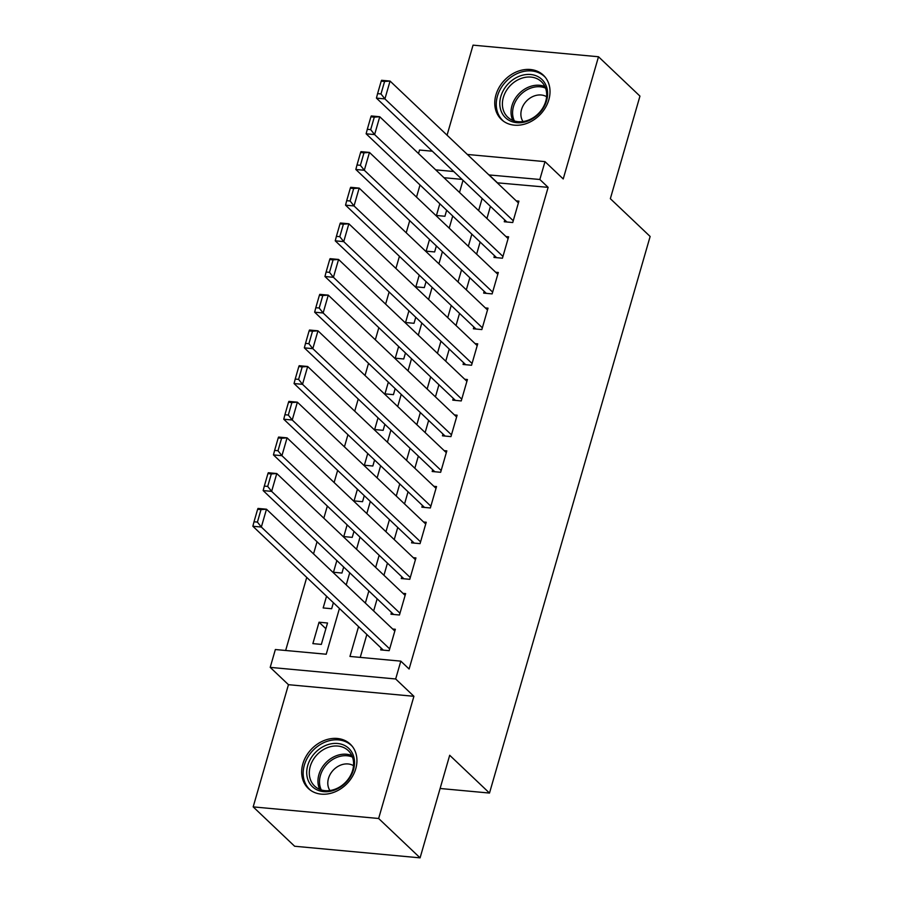 <?xml version="1.0" encoding="UTF-8"?>
<svg xmlns="http://www.w3.org/2000/svg" width="903" height="903" viewBox="0 0 903 903"><rect width="100%" height="100%" fill="white"/><g stroke="black" fill="none" stroke-linecap="round" stroke-linejoin="round"><path stroke-width="1.35" d="M495.939 94.894A30.521 24.765 -46.5 0 0 501.379 119.467A30.521 24.765 -46.5 0 0 528.041 122.921A30.521 24.765 -46.5 0 0 548.832 99.781A30.521 24.765 -46.5 0 0 543.392 75.209A30.521 24.765 -46.5 0 0 516.73 71.755A30.521 24.765 -46.5 0 0 495.939 94.894M302.855 763.859A30.521 24.765 -46.5 0 0 308.284 788.432A30.521 24.765 -46.5 0 0 334.957 791.886A30.521 24.765 -46.5 0 0 355.748 768.758A30.521 24.765 -46.5 0 0 350.308 744.174A30.521 24.765 -46.5 0 0 323.635 740.72A30.521 24.765 -46.5 0 0 302.855 763.859M418.518 153.544L419.534 150.033L432.356 151.219M440.111 788.488L489.494 793.06L650.137 236.473L610.349 198.694L639.956 96.113L598.497 56.754L473.048 45.15L447.064 135.179M489.494 793.06L449.694 755.269L420.087 857.85L294.638 846.246L253.179 806.887L378.639 818.49L413.913 696.292L395.672 678.977L270.211 667.373L275.359 649.528L326.22 654.235L339.438 608.464M413.913 696.292L288.452 684.688L253.179 806.887M288.452 684.688L270.211 667.373M420.019 184.957L416.52 197.091M409.725 220.637L406.215 232.771M399.419 256.317L395.92 268.451M389.125 291.996L385.626 304.13M378.831 327.665L375.321 339.81M368.526 363.345L365.026 375.49M358.231 399.024L354.732 411.17M347.937 434.704L344.427 446.838M337.632 470.384L334.133 482.518M327.337 506.064L323.827 518.198M317.043 541.744L313.533 553.878M306.738 577.423L285.653 650.476M420.087 857.85L378.639 818.49M504.777 219.971L504.258 221.754L512.735 222.533L518.92 201.132L516.268 200.884M494.472 255.651L493.964 257.434L502.44 258.213L508.615 236.812L505.962 236.563M484.177 291.33L483.658 293.114L492.135 293.893L498.321 272.492L495.668 272.243M473.883 327.01L473.364 328.794L481.841 329.572L488.026 308.171L485.374 307.923M463.578 362.679L463.07 364.473L471.547 365.252L477.721 343.84L475.068 343.603M453.283 398.358L452.764 400.142L461.241 400.932L467.427 379.52L464.774 379.283M442.989 434.038L442.47 435.822L450.947 436.612L457.132 415.199L454.48 414.951M432.684 469.718L432.176 471.501L440.653 472.292L446.827 450.879L444.174 450.631M422.39 505.398L421.87 507.181L430.347 507.971L436.533 486.559L433.88 486.311M412.095 541.078L411.576 542.861L420.053 543.64L426.227 522.239L423.575 521.99M401.79 576.757L401.282 578.541L409.759 579.32L415.933 557.919L413.281 557.67M391.496 612.437L390.976 614.221L399.453 614.999L405.639 593.598L402.986 593.35M325.881 628.702L319.052 622.212L312.867 643.625L321.344 644.403L327.529 623.002L319.052 622.212M326.547 596.228L323.172 607.945L331.649 608.724L333.376 602.707M336.853 560.549L333.467 572.265L341.944 573.044L343.682 567.039M347.147 524.869L343.761 536.585L352.238 537.364L353.976 531.359M357.441 489.189L354.066 500.905L362.543 501.696L364.27 495.679M367.747 453.509L364.361 465.226L372.837 466.016L374.576 459.999M378.041 417.841L374.655 429.546L383.132 430.336L384.87 424.32M388.335 382.161L384.96 393.866L393.437 394.656L395.164 388.64M398.641 346.481L395.254 358.198L403.731 358.976L405.47 352.96M408.935 310.801L405.549 322.518L414.025 323.297L415.764 317.28M419.229 275.122L415.854 286.838L424.331 287.617L426.058 281.612M429.535 239.442L426.148 251.158L434.625 251.937L436.363 245.932M462.02 179.381L443.983 177.71M439.829 203.762L436.442 215.478L444.919 216.268L446.658 210.252M358.559 626.626L349.958 656.436L400.819 661.143L409.104 669.01L548.132 187.35L497.226 182.812M490.431 206.347L486.931 218.492M480.136 242.027L476.626 254.172M469.831 277.706L466.332 289.84M459.537 313.386L456.026 325.52M449.242 349.066L445.732 361.2M438.937 384.746L435.438 396.88M428.643 420.426L425.132 432.56M418.349 456.105L414.838 468.239M408.043 491.774L404.544 503.919M397.749 527.454L394.239 539.599M387.443 563.133L383.944 575.267M377.149 598.813L373.65 610.947M366.855 634.493L360.241 657.384M381.201 648.117L380.682 649.9L389.159 650.679L395.333 629.278L392.681 629.03M467.359 154.458L544.994 161.637L563.224 178.952L598.497 56.754M544.994 161.637L539.836 179.483L488.929 174.934M548.132 187.35L539.836 179.483M400.819 661.143L395.672 678.977M453.735 171.514L435.686 169.843M346.233 584.918L349.732 572.784M356.527 549.238L360.026 537.104M366.821 513.559L370.332 501.425M377.127 477.89L380.626 465.745M387.421 442.21L390.92 430.065M397.715 406.531L401.225 394.385M408.021 370.851L411.52 358.717M418.315 335.171L421.825 323.037M428.609 299.491L432.119 287.357M438.914 263.811L442.414 251.677M449.209 228.132L452.719 215.998M459.503 192.463L463.013 180.318M482.134 198.479L478.635 210.613M471.84 234.159L468.341 246.293M461.546 269.839L458.035 281.973M451.24 305.519L447.741 317.653M440.946 341.199L437.447 353.333M430.652 376.867L427.142 389.012M420.346 412.547L416.847 424.692M410.052 448.227L406.553 460.372M399.758 483.906L396.248 496.04M389.453 519.586L385.953 531.72M379.158 555.266L375.659 567.4M368.864 590.946L365.354 603.08M497.271 182.643L488.986 174.776M389.678 648.896L261.339 527.047L252.863 526.257L383.335 650.137M257.626 509.292L258.01 508.423L266.487 509.213L261.339 527.047L257.411 522.092L261.012 509.597L257.626 509.292L254.014 521.776L257.411 522.092M394.825 631.062L266.487 509.213L261.012 509.597M252.863 526.257L254.014 521.776M353.513 769.683A26.413 21.424 133.5 0 1 323.669 791.649A26.413 21.424 133.5 0 1 307.742 765.451A26.413 21.424 133.5 0 1 337.575 743.485A26.413 21.424 133.5 0 1 353.513 769.683M310.26 766.387A24.449 19.843 -46.5 0 0 314.616 786.084A24.449 19.843 -46.5 0 0 335.984 788.85A24.449 19.843 -46.5 0 0 352.644 770.315A24.449 19.843 -46.5 0 0 348.287 750.619A24.449 19.843 -46.5 0 0 326.92 747.853A24.449 19.843 -46.5 0 0 310.26 766.387M353.513 765.676A17.405 14.132 -46.5 0 0 328.466 778.454A17.405 14.132 -46.5 0 0 329.934 790.52M352.362 746.454A30.318 24.607 -46.5 0 0 351.504 745.573A30.318 24.607 -46.5 0 0 325.001 742.142A30.318 24.607 -46.5 0 0 304.345 765.134A30.318 24.607 -46.5 0 0 309.752 789.549A30.318 24.607 -46.5 0 0 310.666 790.373M529.135 120.517A26.413 21.424 133.5 0 1 500.42 108.8A26.413 21.424 133.5 0 1 518.288 76.676A26.413 21.424 133.5 0 1 547.004 88.392A26.413 21.424 133.5 0 1 529.135 120.517M519.518 79.092A24.449 19.843 -46.5 0 0 507.7 117.119A24.449 19.843 -46.5 0 0 529.564 119.67A24.449 19.843 -46.5 0 0 541.382 81.654A24.449 19.843 -46.5 0 0 519.518 79.092M546.608 96.711A17.405 14.132 -46.5 0 0 533.075 96.429A17.405 14.132 -46.5 0 0 523.018 121.555M545.457 77.477A30.318 24.607 -46.5 0 0 544.588 76.608A30.318 24.607 -46.5 0 0 517.487 73.436A30.318 24.607 -46.5 0 0 502.836 120.584A30.318 24.607 -46.5 0 0 503.75 121.397M399.973 613.216L271.634 491.367L263.157 490.589L393.629 614.458M267.92 473.612L268.304 472.743L276.781 473.533L271.634 491.367L267.706 486.412L271.306 473.928L267.92 473.612L264.319 486.096L267.706 486.412M405.12 595.382L276.781 473.533L271.306 473.928M263.157 490.589L264.319 486.096M410.267 577.536L281.928 455.688L273.451 454.909L403.934 578.789M278.214 437.932L278.598 437.063L287.075 437.853L281.928 455.688L278 450.732L281.612 438.248L278.214 437.932L274.614 450.416L278 450.732M415.425 559.702L287.075 437.853L281.612 438.248M273.451 454.909L274.614 450.416M420.572 541.856L292.233 420.008L283.756 419.229L414.229 543.109M288.52 402.253L288.904 401.383L297.38 402.174L292.233 420.008L288.305 415.053L291.906 402.569L288.52 402.253L284.908 414.737L288.305 415.053M425.719 524.022L297.38 402.174L291.906 402.569M283.756 419.229L284.908 414.737M430.866 506.177L302.528 384.328L294.051 383.549L424.523 507.43M298.814 366.573L299.198 365.715L307.675 366.494L302.528 384.328L298.6 379.373L302.2 366.889L298.814 366.573L295.213 379.057L298.6 379.373M436.014 488.342L307.675 366.494L302.2 366.889M294.051 383.549L295.213 379.057M441.161 470.508L312.822 348.66L304.345 347.869L434.828 471.75M309.108 330.893L309.492 330.035L317.969 330.814L312.822 348.66L308.894 343.693L312.506 331.209L309.108 330.893L305.507 343.388L308.894 343.693M446.319 452.663L317.969 330.814L312.506 331.209M304.345 347.869L305.507 343.388M451.466 434.828L323.127 312.98L314.65 312.19L445.123 436.07M319.414 295.213L319.797 294.355L328.274 295.134L323.127 312.98L319.199 308.013L322.8 295.529L319.414 295.213L315.802 307.709L319.199 308.013M456.613 416.983L328.274 295.134L322.8 295.529M314.65 312.19L315.802 307.709M461.76 399.149L333.421 277.3L324.945 276.51L455.417 400.39M329.708 259.545L330.092 258.676L338.569 259.454L333.421 277.3L329.493 272.345L333.094 259.85L329.708 259.545L326.107 272.029L329.493 272.345M466.907 381.303L338.569 259.454L333.094 259.85M324.945 276.51L326.107 272.029M472.055 363.469L343.716 241.62L335.239 240.83L465.722 364.71M340.002 223.865L340.397 222.996L348.863 223.786L343.716 241.62L339.788 236.665L343.4 224.17L340.002 223.865L336.401 236.349L339.788 236.665M477.213 345.635L348.863 223.786L343.4 224.17M335.239 240.83L336.401 236.349M482.36 327.789L354.021 205.94L345.544 205.162L476.016 329.031M350.308 188.185L350.691 187.316L359.168 188.106L354.021 205.94L350.093 200.985L353.694 188.501L350.308 188.185L346.696 200.669L350.093 200.985M487.507 309.955L359.168 188.106L353.694 188.501M345.544 205.162L346.696 200.669M492.654 292.109L364.315 170.261L355.838 169.482L486.311 293.362M360.602 152.505L360.986 151.636L369.462 152.426L364.315 170.261L360.387 165.305L363.988 152.821L360.602 152.505L357.001 164.989L360.387 165.305M497.801 274.275L369.462 152.426L363.988 152.821M355.838 169.482L357.001 164.989M502.948 256.429L374.61 134.581L366.133 133.802L496.616 257.682M370.896 116.826L371.291 115.956L379.757 116.747L374.61 134.581L370.681 129.626L374.293 117.142L370.896 116.826L367.295 129.31L370.681 129.626M508.107 238.595L379.757 116.747L374.293 117.142M366.133 133.802L367.295 129.31M513.254 220.75L384.915 98.901L376.438 98.122L506.91 222.003M381.201 81.146L381.585 80.288L390.062 81.067L384.915 98.901L380.987 93.946L384.588 81.462L381.201 81.146L377.589 93.63L380.987 93.946M518.401 202.915L390.062 81.067L384.588 81.462M376.438 98.122L377.589 93.63M319.718 789.369A24.449 19.843 133.5 0 1 318.906 774.593A24.449 19.843 133.5 0 1 351.831 755.54M352.475 757.098A23.647 19.189 -46.5 0 0 320.418 775.44A23.647 19.189 -46.5 0 0 321.299 789.933M512.802 120.404A24.449 19.843 133.5 0 1 528.153 87.298A24.449 19.843 133.5 0 1 544.915 86.564M545.57 88.122A23.647 19.189 -46.5 0 0 529.147 88.742A23.647 19.189 -46.5 0 0 514.394 120.968M351.504 745.573L352.204 746.25M309.752 789.549L310.451 790.227M544.588 76.608L545.288 77.274M502.836 120.584L503.535 121.25"/></g></svg>
